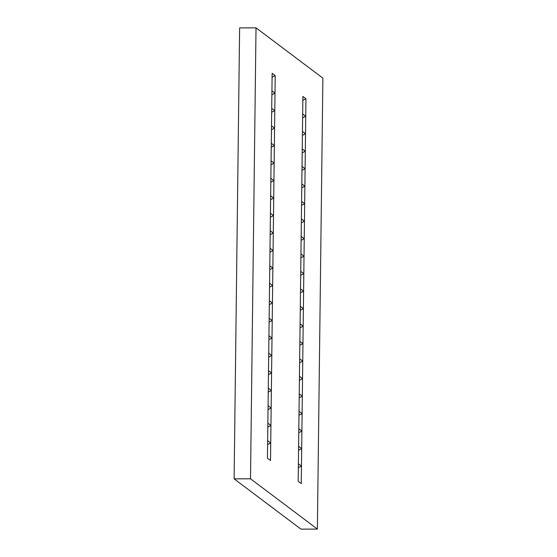 <?xml version="1.0" encoding="UTF-8"?>
<svg xmlns="http://www.w3.org/2000/svg" width="557" height="557" viewBox="0 0 557 557"><rect width="100%" height="100%" fill="white"/><g stroke="black" fill="none" stroke-linecap="round" stroke-linejoin="round"><path stroke-width="0.84" d="M300.529 288.867L303.6 291.179L301.253 483.594L298.176 481.283L300.098 323.854L302.883 96.452L305.953 98.763L303.6 291.179L300.481 292.773M269.365 300.738L272.143 73.336L275.214 75.648L270.514 460.479L267.437 458.167L268.077 405.691L269.365 300.738L272.436 303.05L269.316 304.644M256.018 27.85L250.504 478.79L317.379 529.08L322.886 78.14L256.018 27.85L239.621 27.92L234.114 478.86L250.504 478.79M317.379 529.08L300.982 529.15L234.114 478.86M269.574 283.241L272.652 285.553L269.525 287.154M269.149 318.228L272.22 320.54L269.101 322.134M268.934 335.718L272.011 338.029L268.885 339.631M268.725 353.215L271.795 355.526L268.676 357.121M268.509 370.704L271.579 373.016L268.46 374.61M268.293 388.194L271.37 390.506L268.244 392.107M268.077 405.691L271.155 408.002L268.035 409.597M267.868 423.181L270.939 425.492L267.82 427.087M267.652 440.671L270.73 442.982L267.604 444.583M269.957 252.168L273.076 250.573L270.006 248.262M269.79 265.752L272.867 268.063L269.741 269.658M270.173 234.678L273.292 233.077L270.215 230.765M270.382 217.181L273.508 215.587L270.43 213.275M270.598 199.691L273.717 198.09L270.646 195.779M270.813 182.202L273.933 180.6L270.862 178.289M271.022 164.705L274.148 163.11L271.071 160.799M271.238 147.215L274.357 145.614L271.287 143.302M271.454 129.725L274.573 128.124L271.503 125.812M271.663 112.229L274.789 110.634L271.712 108.323M271.879 94.739L274.998 93.137L271.927 90.826M272.095 77.242L275.214 75.648M300.314 306.357L303.391 308.669L300.265 310.27M300.098 323.854L303.175 326.165L300.056 327.76M299.889 341.344L302.959 343.655L299.84 345.249M299.673 358.833L302.75 361.145L299.624 362.746M299.457 376.33L302.535 378.642L299.415 380.236M299.248 393.82L302.319 396.131L299.2 397.726M299.032 411.31L302.103 413.621L298.984 415.223M298.817 428.806L301.894 431.118L298.768 432.712M298.608 446.296L301.678 448.608L298.559 450.202M298.392 463.786L301.462 466.098L298.343 467.699M300.745 271.377L303.816 273.689L300.696 275.283M300.954 253.881L304.031 256.192L300.905 257.794M301.17 236.391L304.24 238.702L301.121 240.297M301.386 218.901L304.456 221.213L301.337 222.807M301.595 201.404L304.672 203.716L301.546 205.317M301.81 183.914L304.888 186.226L301.762 187.82M302.026 166.425L305.097 168.736L301.978 170.331M302.235 148.928L305.313 151.239L302.193 152.841M302.451 131.438L305.528 133.75L302.402 135.344M302.667 113.941L305.737 116.253L302.618 117.854M305.953 98.763L302.834 100.364"/></g></svg>
